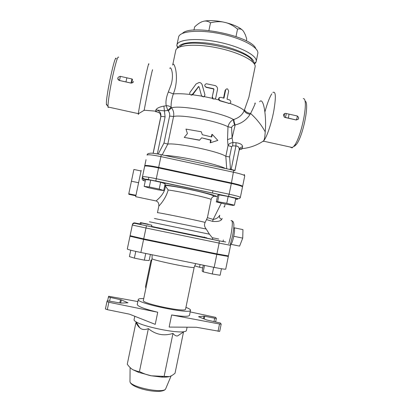 <?xml version="1.0" encoding="UTF-8"?>
<svg xmlns="http://www.w3.org/2000/svg" width="412" height="412" viewBox="0 0 412 412"><rect width="100%" height="100%" fill="white"/><g stroke="black" fill="none" stroke-linecap="round" stroke-linejoin="round"><path stroke-width="0.62" d="M190.478 94.729L191.528 95.172L192.631 94.755L192.955 94.405L192.615 94.116L198.599 86.535L199.084 86.901L201.437 95.46C201.828 96.444 202.565 96.835 203.646 96.635C204.635 96.248 205.042 95.548 204.862 94.533L202.184 84.867C201.7 83.43 200.696 82.637 199.166 82.482L196.102 83.971L190.025 92.283C189.365 93.709 189.741 94.58 191.163 94.884L192.615 94.116M201.581 95.811L203.677 96.887L204.244 96.609L204.924 94.899M201.957 84.28L204.007 91.443M199.084 86.896L198.373 87.05L192.955 94.405M229.309 103.448L219.843 100.811L218.777 99.936C218.334 98.772 218.638 97.943 219.694 97.453M229.788 100.054L229.896 100.095C231.338 101.877 231.07 102.979 229.098 103.397L219.972 100.58C218.381 98.803 218.695 97.711 220.914 97.304L223.958 98.18L225.622 90.104C225.951 89.069 226.615 88.683 227.604 88.941L228.675 91.067L227.017 99.127L229.788 100.054M223.546 98.056L225.158 90.238L226.471 88.977M204.821 86.046L206.17 87.38L213.509 88.941L213.782 89.533L212.216 97.108L212.412 98.339L213.035 98.973L214.879 98.931L218.777 99.936M212.381 96.908L213.22 98.777C214.477 99.307 215.337 98.952 215.8 97.721L217.469 89.62C217.711 87.849 217.031 86.53 215.43 85.65L206.335 83.729C204.3 84.769 204.234 85.902 206.134 87.123L213.673 88.729L213.952 89.322L212.216 97.108M199.557 140.106L184.257 137.407L187.419 133.581L185.982 129.105L201.288 131.758L202.307 134.698L211.737 136.99L212.273 134.394L217.824 140.41L210.558 142.712L211.093 140.111L201.659 137.829L199.496 140.245L184.257 137.407M211.351 136.887L211.85 134.461L212.273 134.394M211.093 140.111L210.671 140.173L210.135 142.768L210.558 142.712M210.671 140.173L201.659 137.829M201.545 137.969L199.496 140.245M246.325 40.906L246.716 38.996L245.367 34.845L243.492 31.281L242.369 30.045C241.072 28.912 239.465 28.593 237.539 29.092C233.758 25.992 230.061 23.891 226.446 22.789C233.841 24.777 239.145 27.197 242.369 30.045M236.004 36.524L237.539 29.092M255.764 48.621C251.948 36.199 190.833 23.541 182.398 33.429M210.511 22.799C208.374 21.352 206.247 20.801 204.131 21.141C209.162 20.203 215.491 20.497 223.119 22.011C219.4 21.403 215.198 21.666 210.511 22.799L208.915 30.498M200.232 22.583L202.168 21.666C200.18 22.413 197.951 23.896 195.489 26.116L194.613 26.919L193.949 30.107M204.131 21.141L202.168 21.666M226.446 22.789L223.119 22.011M176.866 45.093L178.705 36.611C180.667 31.013 199.562 29.422 220.575 33.805C241.602 38.125 258.309 47.097 257.891 53.014L256.207 61.527C257.732 55.883 240.732 46.664 218.844 42.168C196.972 37.605 177.706 39.31 176.866 45.093L177.515 48.096M254.42 64.025L255.512 62.99L256.207 61.527M178.432 47.54C179.23 42.101 197.539 40.556 218.283 44.887C239.037 49.152 255.224 57.84 253.802 63.149M169.394 376.578L169.296 376.609C167.483 377.098 164.846 377.253 161.38 377.073L151.42 375.811L138.576 372.35L132.86 369.724L131.325 368.637M134.791 316.277L134.075 319.702C133.962 320.268 134.59 320.963 135.96 321.798C142.964 326.531 175.553 333.277 183.86 331.717L177.634 335.919C176.073 336.197 174.523 335.358 172.983 333.396C163.883 336.264 155.679 334.668 148.372 328.616C144.828 330.033 141.986 329.785 139.843 327.875C138.54 326.829 137.237 325.089 135.924 322.663L127.257 364.218C129.111 366.747 130.975 368.586 132.86 369.724L137.685 371.408L139.452 371.547C143.613 373.679 147.604 375.1 151.42 375.811L169.296 376.609C170.98 376.146 172.891 375.033 175.028 373.272L183.525 331.943M135.924 322.663L137.459 324.146M148.372 328.616L139.452 371.547M183.86 331.717C185.446 331.495 186.296 331.104 186.42 330.542L187.105 327.2M172.983 333.396L164.151 376.213M198.63 316.756L206.716 319.975L220.296 322.998L221.192 324.1L219.519 324.012L171.629 314.979C182.758 316.632 188.727 316.756 189.541 315.345L190.483 309.876C190.025 309.196 188.511 308.356 185.936 307.357M204.187 318.97L204.743 316.256L203.955 316.164L203.44 318.672M198.651 316.653L203.955 316.164M105.4 308.964L106.95 301.599L105.4 308.964L107.305 309.654L108.856 302.269L106.95 301.599L107.218 300.76L120.87 303.088L127.978 302.81L121.344 299.885L108.418 297.011L108.655 296.259L137.86 301.574M171.629 314.979L169.131 327.071L196.416 327.267L219.709 331.377L221.192 324.1M190.246 311.93L215.574 317.348L216.372 318.332L214.673 318.213L214.008 321.478M143.726 298.612C140.327 298.489 138.52 298.772 138.303 299.457L137.248 304.514C137.706 306.43 144.535 309.005 157.734 312.25L155.226 324.357L129.502 314.181L107.305 309.654M108.856 302.269L157.734 312.25M204.743 316.256L214.673 318.213M138.303 299.457C135.703 303.181 191.487 314.732 190.581 310.282M152.1 254.765L152.064 258.612C150.39 259.812 195.195 269.093 194.176 267.337L185.56 309.196C186.214 312.775 141.321 303.474 143.345 300.451L145.858 288.379M148.145 224.2L140.368 222.578L148.14 224.174M141.172 222.99L151.812 225.194L141.172 222.99L140.837 224.586L151.477 226.785L151.812 225.194M218.793 239.063L212.798 237.801L218.793 239.063M223.35 239.99L223.026 241.571L218.463 240.66L212.474 239.382L212.798 237.801M130.753 250.202L129.414 256.594L134.363 258.128L144.355 260.152L149.118 260.585L150.406 254.425M135.775 251.397L134.363 258.128M145.745 253.478L144.355 260.152M203.327 265.179L202.132 271.024L203.214 271.843L212.293 273.985L220.116 275.262L221.45 268.742M204.527 265.426L203.214 271.843M213.668 267.28L212.293 273.985M200.088 264.519L199.521 267.259L202.766 267.918M194.624 265.864L199.521 267.259M145.518 286.484L145.869 288.415L151.544 261.177L151.039 260.008L145.518 286.484M151.039 260.008L151.745 260.132M152.064 258.612L151.544 261.177M130.346 234.438L129.986 236.236L143.597 239.418L216.815 254.42L228.325 256.449L225.73 269.16C225.132 269.391 221.275 268.799 214.163 267.383L140.868 252.484C132.546 250.748 128.024 249.6 127.298 249.039L127.931 245.923M228.325 256.449L226.528 255.713M148.722 239.98L143.484 239.192L138.072 237.791M220.348 254.678L209.79 252.474M225.725 241.993L223.052 241.437M132.453 224.375L130.094 235.705L143.711 238.878L216.923 253.88L228.433 255.924L230.586 245.346L219.132 243.095L219.277 240.865L134.915 223.361L134.755 222.907L140.075 223.958M240.366 197.389C239.939 196.807 236.194 195.741 229.139 194.201L228.444 196.364L237.467 198.46C238.872 198.986 239.835 198.63 240.366 197.389L242.508 186.888C242.102 186.183 238.378 185.05 231.328 183.489L158.548 167.926C150.262 166.232 145.647 165.645 144.694 166.165L144.808 165.639C145.755 165.109 150.375 165.691 158.661 167.385L231.441 182.954C238.486 184.514 242.21 185.652 242.617 186.363L244.754 175.873L244.223 174.41M242.617 186.363L242.215 186.564M157.137 241.628C170.058 244.548 189.216 248.472 200.598 250.537M230.493 243.981L231.101 244.131C231.977 243.044 232.862 240.417 233.758 236.261L242.725 238.121L242.962 229.623L234.16 227.79M230.766 244.295L239.604 246.118L242.725 238.121M233.758 236.261C234.706 231.168 234.825 228.346 234.114 227.779M141.187 170.362L135.666 196.678M136.053 194.629L135.914 195.314M138.659 182.089L138.391 183.386M141.012 171.037L140.894 171.593M135.914 195.283L128.781 193.789L128.879 194.34L135.816 195.798M141.022 170.98L133.9 169.461L128.781 193.789M138.53 182.717L131.32 181.192M158.502 189.891L148.835 187.846L144.138 186.389L149.262 186.991L159.192 189.087L163.729 190.529L158.502 189.891M149.262 186.991L150.699 180.126L145.56 179.611L144.138 186.389M150.699 180.126L160.623 182.233L159.192 189.087M160.623 182.233L165.14 183.767L163.729 190.529M216.321 201.906L217.618 201.638L226.76 203.296L234.423 205.191L232.868 205.403L223.901 203.775L216.321 201.906L217.69 195.237L219.009 194.866L217.618 201.638M219.009 194.866L228.16 196.472L226.76 203.296M228.16 196.472L235.808 198.43L234.423 205.191M223.968 206.762L224.53 206.942L223.922 206.86M224.978 204.743L224.53 206.942M219.74 215.198L219.73 215.682M219.653 215.399L219.539 215.697C219.205 217.464 219.936 218.7 221.738 219.405L222.156 218.36M219.714 215.255L219.565 215.548C218.221 217.711 216.089 219.004 213.164 219.421L212.582 221.378C217.464 221.831 220.518 221.177 221.738 219.405M212.705 238.26L209.42 234.181L206.216 229.046C204.398 226.837 204.043 224.622 205.15 222.398L207.411 217.654L211.171 199.372C211.516 197.961 212.365 196.977 213.715 196.416C214.467 195.705 209.126 193.975 197.688 191.214C186.703 188.773 175.455 186.327 164.815 185.318M206.7 219.663L212.582 221.378M213.715 196.416L217.438 196.452M164.779 185.493L165.336 185.894C165.248 193.542 157.631 199.568 156.05 200.958C158.095 201.643 159.022 203.363 158.826 206.113C158.522 206.402 165.562 199.66 168.168 189.983C179.838 191.534 206.762 197.425 211.171 199.372M145.271 180.981L143.788 180.667C142.552 180.245 142.006 179.431 142.155 178.231L146.044 159.681M165.336 185.894L168.168 189.983M156.05 200.958L135.641 196.673M240.278 149.18L241.653 149.165L242.174 148.639L242.575 146.837C242.57 144.694 240.387 143.319 236.03 142.717L232.94 142.567L232.095 137.984L231.601 127.586C231.997 126.252 233.022 125.413 234.67 125.073L235.159 124.954C241.566 123.435 246.546 119.892 250.11 114.325L250.599 113.47C254.704 105.168 256.104 101.805 254.791 103.376M263.134 141.507L263.67 140.816C264.509 139.158 265.024 136.166 265.204 131.835C266.693 117.435 263.654 96.31 259.586 101.769M228.954 169.26L230.488 169.183L229.577 156.91L231.668 146.703L232.61 145.848L235.927 145.977C238.285 146.167 239.362 147.388 239.156 149.649C239.614 148.073 240.752 147.136 242.575 146.837M231.101 169.723L235.927 145.977L236.03 142.717M157.333 153.903L165.088 116.874C162.627 116.375 161.221 116.297 160.871 116.648L153.187 153.3M169.852 68.474C170.388 65.374 174.631 73.635 170.954 85.171L168.328 91.964C166.19 97.443 165.49 102.042 166.242 105.76L167.808 110.38L171.124 107.331C169.584 106.116 167.957 105.59 166.242 105.76L163.899 106.1C159.48 106.924 156.807 108.196 155.896 109.927C159.547 110.493 161.205 112.734 160.871 116.648L160.644 117.41C160.829 117.734 160.994 114.634 159.609 113.037L155.618 111.158L155.535 111.657L156.483 111.23M152.589 70.102C152.744 68.217 151.508 73.485 148.876 85.917L144.154 110.205L155.618 111.158L155.896 109.927L164.403 110.89L167.797 110.365L171.124 107.331M126.875 77.832L125.959 81.921M132.551 79.217L131.835 83.111M284.579 113.609L284.033 116.869M283.698 114.521L283.528 115.03M289.039 114.134L288.364 118.234M133.545 81.473L132.937 82.56L131.016 83.09L119.485 80.515C118.244 80.103 117.693 79.253 117.827 77.956M283.533 115.01C283.899 113.81 284.697 113.29 285.923 113.434L285.943 113.439C286.335 114.289 286.072 115.643 285.161 117.477L284.404 117.188L283.533 115.01M298.262 119.217L296.197 119.98L285.14 117.497M159.408 112.811L158.455 112.414C157.554 112.208 158.769 112.11 155.535 111.657M168.328 91.964L173.323 93.921C180.147 77.121 173.746 59.951 172.685 65.055L172.685 65.06M172.69 65.034L175.826 50.166C177.278 44.81 196.277 43.466 217.654 47.926C239.037 52.324 255.945 61.1 255.152 66.595L248.9 97.237L244.218 110.581C242.483 114.778 239.053 117.729 233.934 119.434L233.537 119.557C230.735 120.912 228.887 123.301 227.98 126.736C216.372 120.788 181.852 114.325 173.57 116.488L169.61 116.091L163.971 143.052L167.808 144.087L173.57 116.488C174.142 113.295 173.467 110.406 171.552 107.831L171.181 107.383C170.851 103.778 171.567 99.292 173.323 93.921C177.613 93.534 183.206 93.715 190.097 94.456M163.899 106.1L165.088 116.874M144.154 110.205L144.118 110.514L144.329 110.236M160.52 117.95L153.109 153.29L160.556 117.755M163.971 143.052L158.244 153.964L158.548 154.124M162.204 154.876L167.808 144.087M234.67 125.073C233.825 122.807 233.444 120.968 233.537 119.557C221.414 112.476 180.456 104.777 171.552 107.831L168.266 110.946C169.497 112.466 169.945 114.181 169.61 116.091M229.577 156.91L225.822 156.333C219.555 151.601 177.206 142.645 167.823 144.082M231.601 127.586L227.98 126.736L227.532 139.647L228.047 145.565L225.833 156.344M225.822 156.333L226.713 168.781M231.668 146.703L228.047 145.565C228.717 143.912 230.349 142.912 232.94 142.567L232.61 145.848M230.406 169.574L230.488 169.183L234.892 170.491L238.996 150.751C239.604 149.304 240.66 148.598 242.174 148.639C250.017 147.831 257.181 145.225 263.665 140.832M244.491 109.746C245.372 111.745 247.406 112.986 250.599 113.47C256.635 118.929 261.502 125.052 265.204 131.835M229.937 103.381C237.08 105.956 241.844 108.356 244.218 110.581C245.058 112.538 247.02 113.789 250.11 114.325M233.934 119.434C233.851 120.86 234.258 122.704 235.159 124.954L232.095 137.984L227.532 139.647M252.592 61.862C251.469 50.048 185.776 36.447 180.049 46.839M294.374 146.327L296.372 144.452C303.103 136.398 309.922 101.754 304.937 101.115M303.263 98.607C309.077 97.968 301.646 136.877 294.194 145.838L292.046 147.862L290.017 147.002M263.67 140.816C266.605 137.701 271.338 123.924 273.769 111.039C276.122 97.047 275.829 90.867 272.883 92.484M271.791 93.818C269.536 97.392 267.264 103.34 264.978 111.652M116.199 58.787C115.355 52.257 105.812 96.29 106.409 104.056L106.502 104.983L107.099 105.086M108.917 107.182L108.099 107.429L108.006 106.43C107.882 102.434 110.03 88.482 112.79 75.757C115.89 61.985 117.837 55.805 118.641 57.216M138.71 113.583C138.432 114.5 138.303 114.66 138.329 114.073L138.36 113.655C138.643 110.596 141.368 96.176 144.21 82.786C147.058 69.35 149.154 61.053 148.799 64.437M202.328 85.15L202.184 84.867M198.373 87.05L198.136 86.762M228.495 103.469L229.098 103.397M225.158 90.238L225.622 90.104M219.843 100.811L220.219 100.667M206.17 87.38L206.134 87.123M201.736 96.145L192.631 94.755M165.799 388.506L165.624 388.928C163.636 393.949 129.806 386.94 129.971 381.548L129.976 381.09M120.675 303.083L121.344 299.885M120.495 299.653L119.804 302.949M109.638 300.951L110.334 297.649M108.418 297.016L107.645 300.678L108.418 297.011M219.519 324.012L218.03 331.315M216.815 254.42L214.163 267.383M143.597 239.418L140.868 252.484M129.986 236.236L127.298 249.039M225.565 241.952L219.277 240.865M206.798 237.858L151.554 226.42M151.492 226.729L212.489 239.321M221.321 203.142L213.164 219.421L207.411 217.654M205.15 222.398C195.571 219.977 155.854 211.923 157.451 212.71L158.826 206.113M230.983 220.616C232.826 219.807 232.77 224.803 230.818 235.613L228.773 243.739M231.328 183.489L229.139 194.201L156.292 178.72L155.787 180.945L228.372 196.421C235.051 197.889 238.151 198.795 237.673 199.15L235.576 199.547M158.548 167.926L156.292 178.72C148.001 177.021 143.397 176.362 142.475 176.748L142.475 176.748C142.537 178.375 144.066 179.225 147.074 179.297L228.372 196.421M144.694 166.165L142.475 176.748C142.336 178.056 142.897 178.911 144.159 179.313C144.947 179.019 148.82 179.586 155.762 181.012M143.788 180.667L144.159 179.313M142.155 178.231L142.475 176.748L142.155 178.226M130.439 233.97L132.443 224.422C132.803 223.289 133.57 222.784 134.755 222.907M132.443 224.422L132.334 225.05C132.731 223.788 133.591 223.227 134.915 223.361M130.094 235.705L132.334 225.05L145.987 228.006L146.394 225.807M143.711 238.878L145.987 228.006L219.132 243.095L216.923 253.88M154.412 218.473L206.216 229.046M209.42 234.181L149.386 221.764M216.238 196.205C212.18 193.923 178.123 186.425 164.898 184.937M146.039 159.691L144.808 165.639M145.616 161.674L143.68 170.892M153.202 153.3L158.223 154.062M131.892 78.934L131.016 83.09M119.485 80.515L120.366 76.354M297.037 115.901C297.459 116.776 297.191 118.131 296.243 119.954L296.197 119.98M158.661 167.385L160.917 156.606C152.636 154.917 148.006 154.407 147.027 155.072C147.424 153.82 148.279 153.269 149.592 153.418C150.442 152.842 154.335 153.259 161.272 154.675L160.917 156.606L233.625 172.257C240.665 173.838 244.373 175.043 244.754 175.873M161.283 154.675L233.722 170.29L231.441 182.954M212.412 98.339L204.244 96.609M167.808 110.38L168.266 110.946M225.513 168.518C217.237 164.089 178.272 155.674 165.042 155.489M234.459 170.218L234.387 170.568M191.528 95.172L191.163 94.884M198.831 86.819L198.599 86.535M219.972 100.58L219.606 100.724M253.967 63.36L256.084 61.975M178.195 47.668L176.805 45.557M171.119 375.899L165.624 388.928C162.395 395.087 130.491 388.48 129.971 381.548L130.104 367.55M138.576 372.35L137.685 371.408M161.38 377.073L163.188 376.3M139.843 327.875L135.96 321.798M216.372 318.332L215.667 321.803M140.065 224.004L140.368 222.578M148.68 240.175L148.737 239.908M138.03 237.987L138.092 237.693M220.307 254.868L220.368 254.575M204.352 237.286L204.424 236.962M195.721 263.634L194.176 267.337M232.044 220.827L233.336 221.934L233.856 224.21C234.016 226.296 233.578 230.22 232.538 235.978L230.39 244.208M230.354 244.151L230.586 245.346M148.861 177.294L148.372 179.622M212.937 190.756L212.468 193.043M120.299 76.359C117.369 77.132 117.096 78.507 119.48 80.474L131.016 83.049L132.937 82.56M131.845 78.939L120.366 76.369M284.398 117.188L296.243 119.954C299.086 119.176 299.416 117.847 297.232 115.963M297.016 115.916L286.144 113.48M234.912 170.707L238.996 150.746M296.372 144.452L294.194 145.838M292.561 147.558L263.489 141.167M106.409 104.056L108.006 106.43M138.36 113.655L108.037 106.986M144.143 110.287L138.344 113.805"/></g></svg>
